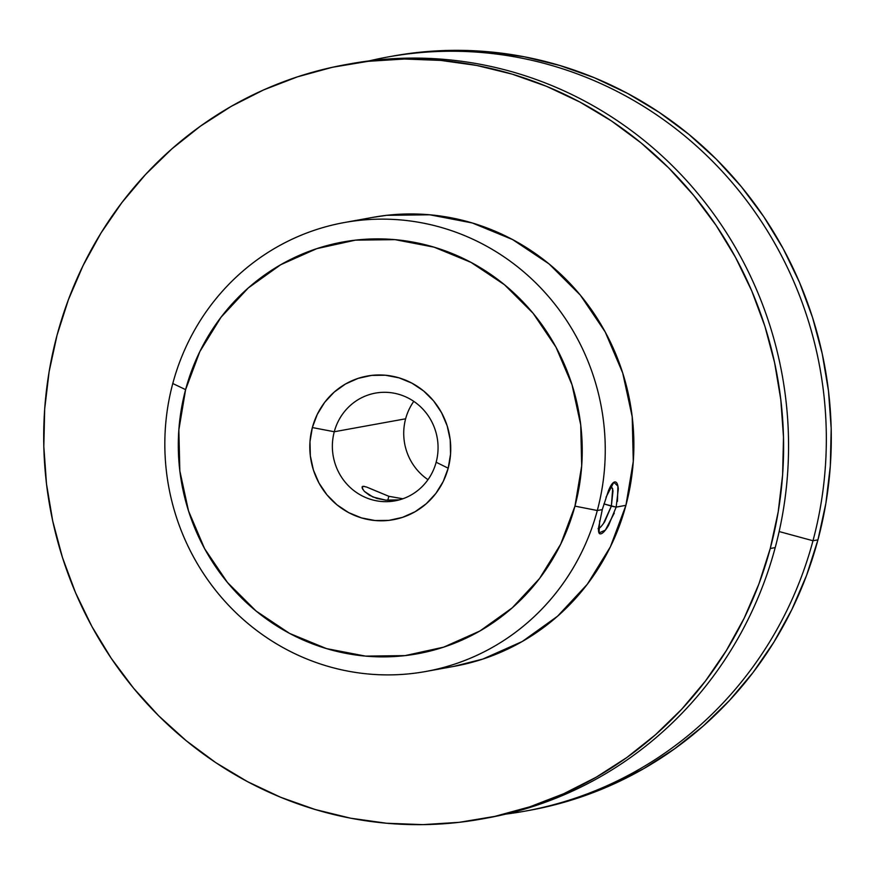 <?xml version="1.0" encoding="UTF-8"?>
<svg xmlns="http://www.w3.org/2000/svg" width="875" height="875" viewBox="0 0 875 875"><rect width="100%" height="100%" fill="white"/><g stroke="black" fill="none" stroke-linecap="round" stroke-linejoin="round"><path stroke-width="1.31" d="M599.648 520.756L599.069 532.897L605.358 530.108L614.272 513.111M611.177 485.319L613.014 490.744L611.352 506.122L603.903 503.902L616.153 507.128L625.92 505.323L616.164 507.095L608.508 525.525C605.314 530.742 602.733 533.52 600.764 533.859C598.872 534.22 598.172 532.033 598.653 527.286L602.284 509.611L597.308 510.519A228.134 219.942 79.7 0 1 425.764 671.486A228.134 219.942 79.7 0 1 172.78 383.512A228.134 219.942 79.7 0 1 344.323 222.545A228.134 219.942 79.7 0 1 597.308 510.519A228.134 219.942 -100.3 0 0 443.68 228.156A228.134 219.942 -100.3 0 0 172.78 383.512L185.598 389.637A209.234 201.72 79.7 0 1 434.055 247.155A209.234 201.72 79.7 0 1 574.952 506.122L597.308 510.519L602.284 509.611L608.442 490.755C610.706 485.242 612.784 482.311 614.677 481.95C616.645 481.6 617.848 483.941 618.308 488.972L616.164 507.095L611.341 506.144L603.345 523.775M334.272 431.747A54.753 52.784 -100.3 0 0 371.142 499.505A54.753 52.784 -100.3 0 0 436.155 462.23L448.197 468.202A73.008 70.383 79.7 0 1 361.506 517.913A73.008 70.383 79.7 0 1 312.353 427.558L334.272 431.747L405.628 418.797A54.753 52.784 -100.3 0 0 427.995 479.664A54.753 52.784 79.7 0 1 405.628 418.797L334.272 431.747A54.753 52.784 79.7 0 1 375.441 393.116A54.753 52.784 79.7 0 1 436.155 462.23A54.753 52.784 79.7 0 1 394.986 500.861A54.753 52.784 79.7 0 1 334.272 431.747L312.353 427.558L317.319 414.291L324.702 402.303L334.228 392.077L345.516 383.994L358.137 378.361L371.623 375.397L385.427 375.233L399.044 377.847L411.928 383.162L423.609 390.95L433.617 400.936L441.569 412.727L447.18 425.863L450.209 439.852L450.548 454.147L448.197 468.202L443.231 481.469L435.848 493.456L426.322 503.683L415.034 511.766L402.413 517.398L388.927 520.362L375.123 520.538L361.506 517.913L348.622 512.608L336.941 504.809L326.933 494.823L318.981 483.033L313.37 469.897L310.341 455.908L309.991 441.613L312.353 427.558A73.008 70.383 79.7 0 1 399.044 377.847A73.008 70.383 79.7 0 1 448.197 468.202L436.155 462.23A54.753 52.784 -100.3 0 0 399.284 394.461A54.753 52.784 -100.3 0 0 334.272 431.747M369.447 488.25L388.85 496.3L387.778 500.292L388.85 496.3L402.839 498.772L388.85 496.3L366.68 487.069L362.95 486.248L362.086 487.9L364.295 491.323L372.914 497.011L385.755 500.139L399.35 499.866M612.697 488.655L611.352 506.122L604.712 521.708C601.388 526.586 599.156 528.905 598.052 528.653M394.33 500.303L385.755 500.139L376.928 498.455L369.403 495.25L364.295 491.323M453.502 666.455L482.825 659.072L522.277 641.484L557.561 616.208L587.322 584.248L610.4 546.798L625.92 505.323A228.134 219.942 -100.3 0 0 372.936 217.35L344.323 222.545M482.059 818.945L487.014 818.037A383.272 369.512 -100.3 0 0 775.206 547.608L770.252 548.505A383.272 369.512 79.7 0 1 482.059 818.945A383.272 369.512 79.7 0 1 57.061 335.147L68.436 299.622L83.136 265.464L101.008 233.012L121.909 202.562L145.611 174.42L171.894 148.859L200.506 126.109L231.164 106.4L263.594 89.928L297.456 76.847L332.445 67.277L368.211 61.316L404.414 59.019L440.716 60.408L476.744 65.461L512.17 74.145L546.656 86.373L579.852 102.025L611.45 120.947L641.134 142.964L668.642 167.858L693.689 195.387L716.034 225.291L735.47 257.272L751.811 291.036L764.892 326.255L774.583 362.589L780.806 399.678L783.497 437.183L782.622 474.731L778.192 511.952L770.252 548.505L758.877 584.03L744.177 618.188L726.294 650.639L705.403 681.089L681.702 709.231L655.419 734.792L626.806 757.542L596.148 777.241L563.719 793.723L529.856 806.805L494.867 816.375L459.102 822.336L422.898 824.633L386.597 823.244L350.569 818.191L315.142 809.495L280.656 797.278L247.461 781.627L215.863 762.705L186.178 740.688L158.67 715.794L133.623 688.264L111.278 658.361L91.842 626.38L75.502 592.616L62.42 557.397L52.73 521.062L46.506 483.973L43.816 446.469L44.691 408.92L49.12 371.7L57.061 335.147A383.272 369.512 79.7 0 1 345.242 64.706A383.272 369.512 79.7 0 1 770.252 548.505L775.206 547.608A383.272 369.512 -100.3 0 0 350.208 63.809A383.272 369.512 -100.3 0 0 347.747 64.269A383.272 369.512 79.7 0 1 775.206 547.608A383.272 369.512 79.7 0 1 484.553 818.475M392.536 56.131L415.898 52.664L452.102 50.367L488.403 51.756L524.431 56.809L559.858 65.505L594.344 77.722L627.539 93.373L659.137 112.295L688.822 134.312L716.33 159.206L741.377 186.736L763.722 216.639L783.158 248.62L799.498 282.384L812.58 317.603L822.27 353.938L828.494 391.027L831.184 428.531L830.309 466.08L825.88 503.3L817.939 539.853A383.272 369.512 -100.3 0 0 392.941 56.055L387.986 56.962A383.272 369.512 79.7 0 1 812.984 540.75L817.939 539.853L806.564 575.378L791.864 609.536L773.992 641.988L753.091 672.438L729.389 700.58L703.106 726.141L674.494 748.891L643.836 768.6L611.406 785.072L577.544 798.153L542.555 807.723L529.342 810.359M527.275 810.731A383.272 369.512 -100.3 0 0 529.758 810.294A383.272 369.512 -100.3 0 0 817.939 539.853L812.984 540.75A383.272 369.512 79.7 0 1 524.792 811.191A383.272 369.512 79.7 0 1 505.816 814.111A383.272 369.512 -100.3 0 0 812.984 540.75L779.144 531.552L812.984 540.75A383.272 369.512 -100.3 0 0 369.184 60.889A383.272 369.512 79.7 0 1 387.986 56.962M425.764 671.486L454.377 666.302A228.134 219.942 -100.3 0 0 625.92 505.323L633.281 461.409L632.198 416.741L622.727 373.034L605.216 331.975L580.344 295.137L549.062 263.933L512.586 239.564L472.303 222.972L429.756 214.791L386.608 215.327L371.995 217.525M185.598 389.637L178.85 429.92L179.834 470.892L188.53 510.967L204.586 548.636L227.402 582.422L256.091 611.034L289.548 633.391L326.495 648.605L365.498 656.108L405.081 655.616L443.713 647.128L479.905 630.995L512.258 607.819L539.547 578.506L560.711 544.163L574.952 506.122L581.7 465.839L580.716 424.878L572.02 384.792L555.964 347.134L533.148 313.338L504.459 284.725L471.002 262.38L434.055 247.155L395.041 239.652L355.469 240.144L316.838 248.631L280.645 264.764L248.292 287.941L221.003 317.264L199.828 351.597L185.598 389.637L172.78 383.512A228.134 219.942 -100.3 0 0 326.397 665.875A228.134 219.942 -100.3 0 0 597.308 510.519L574.952 506.122A209.234 201.72 79.7 0 1 326.495 648.605A209.234 201.72 79.7 0 1 185.598 389.637M362.808 489.464L362.13 486.784L364.481 486.358M413.787 401.362A54.753 52.784 -100.3 0 0 405.628 418.797A54.753 52.784 79.7 0 1 413.787 401.362M617.444 501.386L617.914 486.139L613.823 482.3L606.003 497.262M599.058 532.919L598.784 532.35M345.242 64.706L350.208 63.809M529.758 810.294L524.792 811.191"/></g></svg>
